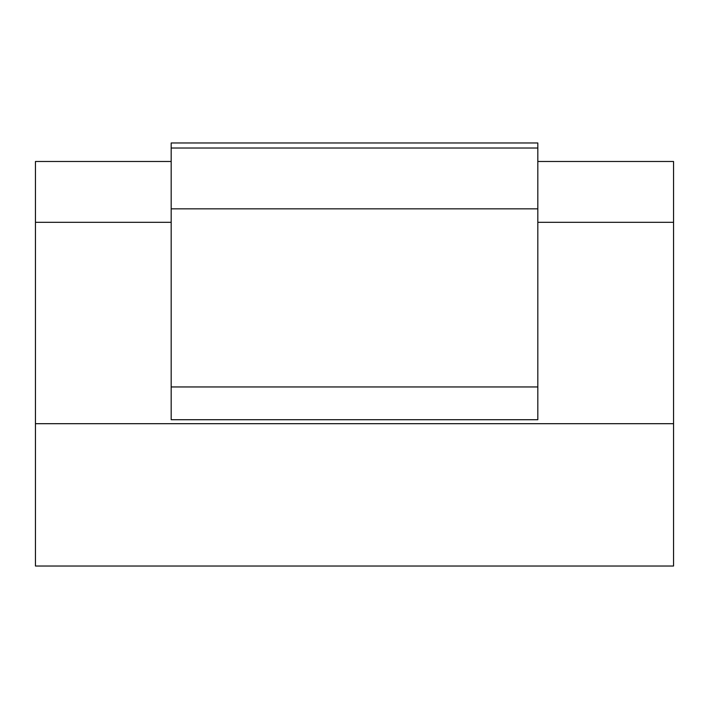 <?xml version="1.0" encoding="UTF-8"?>
<svg xmlns="http://www.w3.org/2000/svg" width="709" height="709" viewBox="0 0 709 709"><rect width="100%" height="100%" fill="white"/><g stroke="black" fill="none" stroke-linecap="round" stroke-linejoin="round"><path stroke-width="1.06" d="M537.821 208.836L537.821 148.021L171.179 148.021L171.179 208.836L537.821 208.836L171.179 208.836L171.179 386.954L537.821 386.954L537.821 208.836L537.821 386.954L171.179 386.954L171.179 419.719L537.821 419.719L537.821 386.954L537.821 419.719L171.179 419.719L171.179 148.021L537.821 148.021L537.821 142.979L171.179 142.979L537.821 142.979L537.821 208.836M171.179 142.979L171.179 148.021L171.179 142.979M35.45 222.298L35.45 423.69L673.55 423.69L673.55 222.298L537.821 222.298L673.55 222.298L673.55 161.484L537.821 161.484L673.55 161.484L673.55 423.69L35.45 423.69L35.45 161.484L35.45 222.298L171.179 222.298L35.45 222.298M537.821 419.719L171.179 419.719L537.821 419.719M673.55 566.021L35.45 566.021L35.45 423.69L35.45 566.021L673.55 566.021L673.55 423.69L673.55 566.021M171.179 161.484L35.45 161.484L171.179 161.484"/></g></svg>
